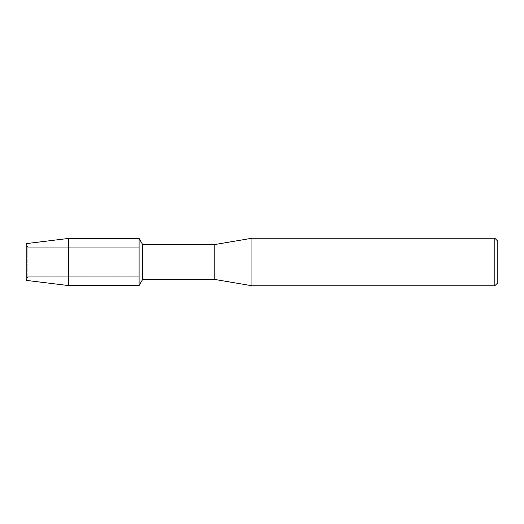 <?xml version="1.0" encoding="UTF-8"?>
<svg xmlns="http://www.w3.org/2000/svg" width="524" height="524" viewBox="0 0 524 524"><rect width="100%" height="100%" fill="white"/><g stroke="black" fill="none" stroke-linecap="round" stroke-linejoin="round"><path stroke-width="0.39" stroke-dasharray="2.62 1.97" d="M27.805 276.777L26.2 280.379L26.2 243.621L27.805 247.223L139.089 247.223L139.089 276.777L27.805 276.777L27.805 247.223L27.805 276.777L26.2 280.379L26.2 243.621L27.805 247.223L27.805 276.777L27.805 247.223L139.089 247.223L139.089 276.777L139.089 247.223L139.089 276.777L27.805 276.777M497.8 241.204L497.8 282.796M494.826 238.237L494.826 285.763M251.972 238.237L251.972 285.763M214.84 244.544L214.84 279.456M142.626 244.544L142.626 279.456M139.089 238.42L139.089 285.58L139.089 238.42M68.605 238.42L68.605 285.58"/><path stroke-width="0.79" d="M26.2 280.379L26.2 243.621L68.605 238.42L139.089 238.42L142.626 244.544L214.84 244.544L251.972 238.237L494.826 238.237L497.8 241.204L497.8 282.796L494.826 285.763L251.972 285.763L214.84 279.456L142.626 279.456L139.089 285.58L139.089 238.42L139.089 285.58L68.605 285.58L26.2 280.379L26.2 243.621M142.626 279.456L142.626 244.544M214.84 279.456L214.84 244.544M251.972 285.763L251.972 238.237M494.826 285.763L494.826 238.237M68.605 285.58L68.605 238.42"/></g></svg>
